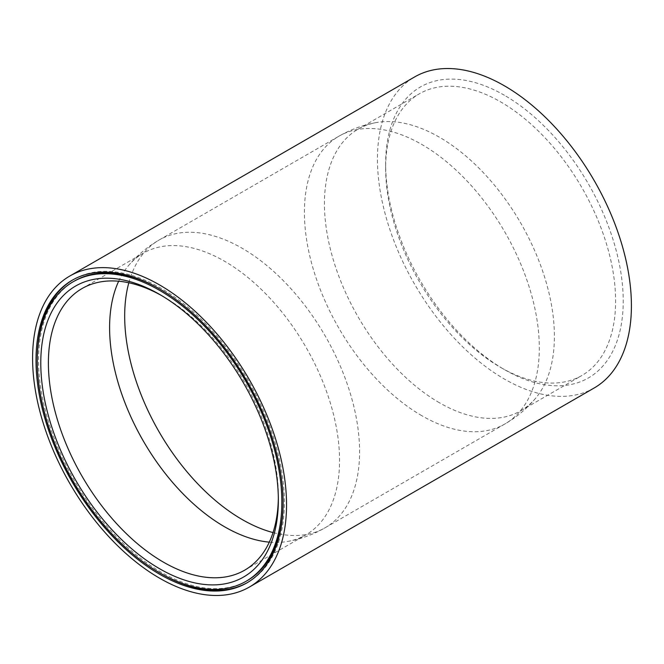 <?xml version="1.0" encoding="UTF-8"?>
<svg xmlns="http://www.w3.org/2000/svg" width="664" height="664" viewBox="0 0 664 664"><rect width="100%" height="100%" fill="white"/><g stroke="black" fill="none" stroke-linecap="round" stroke-linejoin="round"><path stroke-width="0.5" stroke-dasharray="3.32 2.49" d="M74.368 281.063A172.93 99.841 -120 0 0 47.866 419.631A172.93 99.841 -120 0 0 160.837 572.019A172.93 99.841 -120 0 0 247.298 580.585M283.113 502.15A172.93 99.841 -120 0 0 160.837 289.628A172.93 99.841 -120 0 0 160.207 289.263M247.556 582.502A174.723 100.878 -120 0 0 248.195 582.137A174.723 100.878 -120 0 0 274.979 442.124A174.723 100.878 -120 0 0 160.837 288.159A174.723 100.878 -120 0 0 73.472 279.502A174.723 100.878 -120 0 0 72.841 279.876M37.292 360.228A174.723 100.878 -120 0 0 160.198 573.115M278.341 497.909A162.605 93.881 -120 0 0 278.349 495.734A162.605 93.881 -120 0 0 163.377 296.592L159.567 294.393L163.377 296.592A162.605 93.881 -120 0 0 161.485 295.522M504.432 95.284A167.992 96.985 -120 0 0 385.651 163.867A167.992 96.985 -120 0 0 504.432 369.607L504.432 369.607A167.992 96.985 -120 0 0 623.222 301.024A167.992 96.985 -120 0 0 504.432 95.284M500.623 367.408L504.432 369.607L500.623 367.408A162.605 93.881 60 0 1 385.651 168.266A162.605 93.881 60 0 1 419.324 93.823A162.605 93.881 60 0 1 500.623 101.882A162.605 93.881 60 0 1 606.854 245.165A162.605 93.881 60 0 1 581.93 375.467A162.605 93.881 60 0 1 500.623 367.408M118.657 281.221A162.605 93.881 60 0 1 128.434 265.7A162.605 93.881 60 0 1 143.275 253.2A162.605 93.881 60 0 1 224.581 261.251A162.605 93.881 60 0 1 330.805 404.542A162.605 93.881 60 0 1 305.88 534.835A162.605 93.881 60 0 1 287.637 541.442A162.605 93.881 60 0 1 269.302 542.148M439.419 402.749A162.605 93.881 60 0 1 333.195 259.458A162.605 93.881 60 0 1 358.12 129.165A162.605 93.881 60 0 1 376.363 122.558A162.605 93.881 60 0 1 439.419 137.216A162.605 93.881 60 0 1 540.587 265.301A162.605 93.881 60 0 1 535.566 398.3A162.605 93.881 60 0 1 520.725 410.8A162.605 93.881 60 0 1 439.419 402.749M594.222 387.959A179.57 103.675 60 0 1 504.432 379.069A179.57 103.675 60 0 1 387.12 220.821A179.57 103.675 60 0 1 414.651 76.933M128.816 282.781A166.108 95.898 60 0 1 159.086 240.036A166.108 95.898 60 0 1 242.136 248.261A166.108 95.898 60 0 1 350.65 394.632A166.108 95.898 60 0 1 325.186 527.731A166.108 95.898 60 0 1 273.037 532.569M421.864 415.739A166.108 95.898 60 0 1 313.35 269.368A166.108 95.898 60 0 1 338.814 136.269A166.108 95.898 60 0 1 421.864 144.495A166.108 95.898 60 0 1 530.378 290.865A166.108 95.898 60 0 1 504.914 423.964A166.108 95.898 60 0 1 421.864 415.739M73.472 279.502L72.202 280.241M385.651 168.266L385.651 163.867M82.07 288.533L143.275 253.2M376.363 122.558C363.075 124.948 350.559 129.522 338.814 136.269L159.086 240.036C147.367 246.825 137.157 255.383 128.434 265.7M358.12 129.165L419.324 93.823M520.725 410.8L581.93 375.467M535.566 398.3C526.842 408.617 516.634 417.175 504.914 423.964L325.186 527.731C313.441 534.479 300.925 539.052 287.637 541.442M244.676 570.177L305.88 534.835M278.349 495.734L278.349 500.133M248.195 582.137L246.925 582.867"/><path stroke-width="1" d="M246.029 581.315A172.93 99.841 -120 0 0 272.539 442.747A172.93 99.841 -120 0 0 159.567 290.359A172.93 99.841 -120 0 0 73.098 281.793A172.93 99.841 -120 0 0 46.596 420.362A172.93 99.841 -120 0 0 159.567 572.75A172.93 99.841 -120 0 0 246.029 581.315L247.298 580.585A172.93 99.841 -120 0 0 283.113 502.15M159.567 288.89A174.723 100.878 -120 0 0 72.202 280.241A174.723 100.878 -120 0 0 45.418 420.246A174.723 100.878 -120 0 0 159.567 574.219A174.723 100.878 -120 0 0 246.925 582.867A174.723 100.878 -120 0 0 273.709 442.863A174.723 100.878 -120 0 0 159.567 288.89M72.841 279.876A174.723 100.878 -120 0 0 37.292 360.228M160.198 573.115A174.723 100.878 -120 0 0 160.837 573.48A174.723 100.878 -120 0 0 247.556 582.502M159.567 568.716A167.992 96.985 60 0 1 40.778 362.976A167.992 96.985 60 0 1 159.567 294.393L159.567 294.393A167.992 96.985 60 0 1 278.349 500.133A167.992 96.985 60 0 1 159.567 568.716M161.485 295.522A162.605 93.881 -120 0 0 82.07 288.533A162.605 93.881 -120 0 0 57.145 418.835A162.605 93.881 -120 0 0 163.377 562.117A162.605 93.881 -120 0 0 244.676 570.177A162.605 93.881 -120 0 0 278.341 497.909M269.302 542.148A162.605 93.881 60 0 1 224.581 526.784A162.605 93.881 60 0 1 118.657 281.221M159.567 284.931A179.57 103.675 60 0 1 276.88 443.179A179.57 103.675 60 0 1 249.349 587.067A179.57 103.675 60 0 1 159.567 578.178A179.57 103.675 60 0 1 42.255 419.93A179.57 103.675 60 0 1 69.778 276.041A179.57 103.675 60 0 1 159.567 284.931M69.778 276.041L414.651 76.933A179.57 103.675 60 0 1 504.432 85.822A179.57 103.675 60 0 1 621.745 244.07A179.57 103.675 60 0 1 594.222 387.959L249.349 587.067M160.207 289.263A172.93 99.841 -120 0 0 74.368 281.063L73.098 281.793M273.037 532.569A166.108 95.898 60 0 1 242.136 519.505A166.108 95.898 60 0 1 128.816 282.781"/></g></svg>
